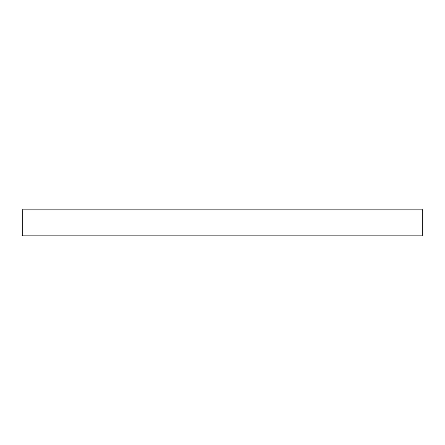 <?xml version="1.0" encoding="UTF-8"?>
<svg xmlns="http://www.w3.org/2000/svg" width="445" height="445" viewBox="0 0 445 445"><rect width="100%" height="100%" fill="white"/><g stroke="black" fill="none" stroke-linecap="round" stroke-linejoin="round"><path stroke-width="0.67" d="M22.25 235.85L422.75 235.85L422.75 209.15L22.25 209.15L22.25 235.85"/></g></svg>
